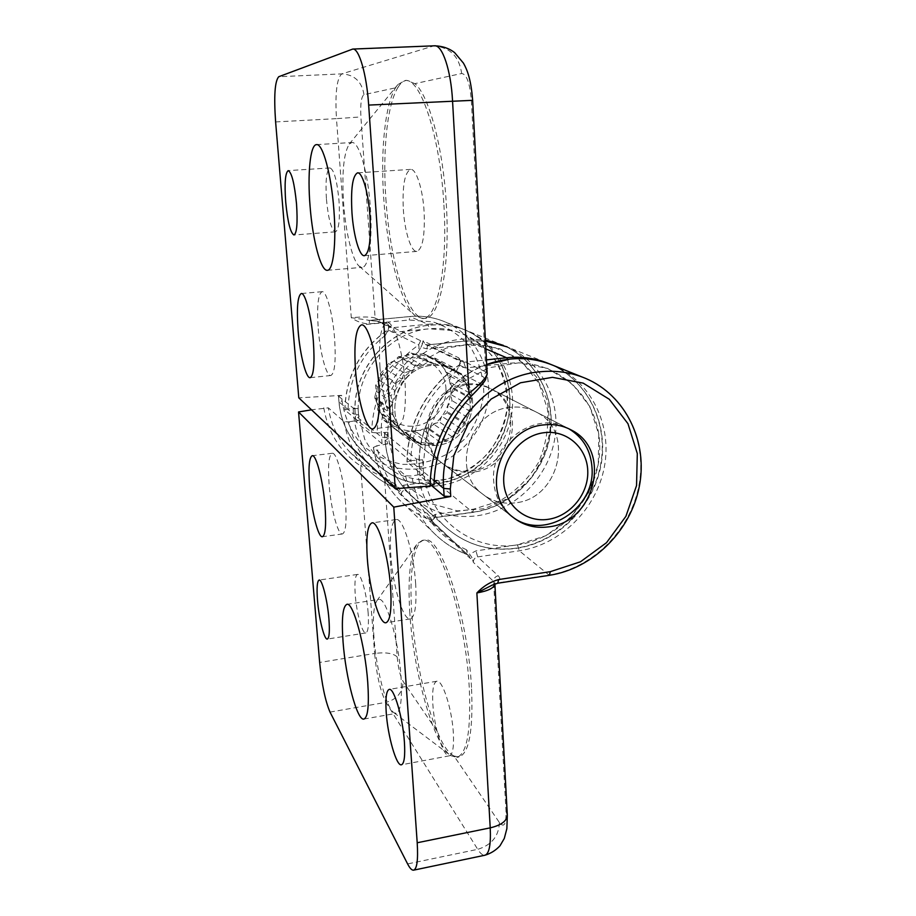 <?xml version="1.0" encoding="UTF-8"?>
<svg xmlns="http://www.w3.org/2000/svg" width="916" height="916" viewBox="0 0 916 916"><rect width="100%" height="100%" fill="white"/><g stroke="black" fill="none" stroke-linecap="round" stroke-linejoin="round"><path stroke-width="0.69" stroke-dasharray="4.58 3.44" d="M453.351 733.201C452.069 708.915 442.302 679.054 436.737 681.252C433.382 682.626 432.077 690.298 432.844 704.255C434.138 727.682 443.584 757.692 449.458 755.792C452.733 754.555 454.027 747.032 453.351 733.201M368.14 612.918C366.869 594.347 360.904 573.13 357.503 574.424C355.156 575.569 354.4 582.324 355.236 594.702C356.507 612.793 362.324 634.055 365.862 632.933C368.163 631.914 368.919 625.239 368.14 612.918M345.572 503.342C343.763 478.289 336.538 451.771 332.21 453.283C328.821 455.149 327.791 465.523 329.096 484.415C330.894 508.632 337.901 535.207 342.435 533.959C345.744 532.402 346.786 522.189 345.572 503.342M415.669 583.904C413.792 552.234 402.857 517.231 396.159 519.578C391.315 521.788 389.529 533.707 390.811 555.336C392.712 585.668 403.177 620.83 410.311 618.895C415.005 617.063 416.78 605.396 415.669 583.904M409.853 613.514C407.631 578.465 410.07 555.256 417.169 543.886L422.31 540.371C437.837 533.822 465.614 615.598 469.278 687.802C471.11 730.728 466.965 753.914 456.866 757.372L450.752 755.643C433.211 743.826 413.402 671.268 409.853 613.514M373.946 637.147C372.629 618.151 373.602 606.037 376.854 600.793L378.755 599.488C385.819 596.511 398.666 639.7 401.002 676.684C402.307 699.32 400.704 711.549 396.17 713.358L393.949 712.728C386.22 707.953 376.098 668.68 373.946 637.147M471.511 687.412C467.881 615.243 440.001 533.513 424.383 540.074C413.666 541.471 408.948 572.901 411.788 613.205C414.49 654.035 424.772 702.732 437.367 731.621L403.12 681.424C400.189 676.18 398.22 668.027 397.2 656.967L384.48 477.797L399.273 491.697L400.429 490.747L401.334 494.491L430.841 522.292L431.447 519.704L433.165 523.54L470.309 558.451L472.061 557.638L473.286 562.275L493.587 581.397L505.998 811.507C506.227 824.457 504.04 828.144 499.426 822.579L453.981 755.986L458.985 756.971C469.141 753.513 473.32 730.327 471.511 687.412M510.636 407.311C469.965 410.047 450.34 470.629 482.205 493.747C491.869 501.315 502.93 504.338 515.376 502.815C559.218 498.98 575.42 431.047 536.398 412.154C528.475 407.929 519.887 406.315 510.636 407.311C469.965 410.047 450.34 470.629 482.205 493.747C491.869 501.315 502.93 504.338 515.376 502.815C559.218 498.98 575.42 431.047 536.398 412.154C528.475 407.929 519.887 406.315 510.636 407.311M436.589 445.348C426.077 446.493 416.7 443.836 408.479 437.39C381.411 417.696 397.384 367.419 431.631 365.45C439.428 364.694 446.699 366.102 453.443 369.698C486.671 385.762 473.686 442.611 436.589 445.348C426.077 446.493 416.7 443.836 408.479 437.39C381.411 417.696 397.384 367.419 431.631 365.45C439.428 364.694 446.699 366.102 453.443 369.698C486.671 385.762 473.686 442.611 436.589 445.348M466.61 383.987C429.49 386.277 411.914 441.123 441.146 462.362C450.019 469.313 460.141 472.129 471.522 470.835C511.643 467.629 526.036 405.845 490.197 388.51C482.915 384.628 475.06 383.128 466.61 383.987M400.429 490.747L395.723 484.152C370.018 471.877 354.481 451.107 349.088 421.829L344.187 421.761L328.34 407.838L311.509 409.818M395.723 484.152L397.063 488.594L382.235 474.728L363.549 463.565L360.583 465.969L384.48 477.797L383.449 475.519L363.549 463.565L350.439 452.699C338.565 440.31 331.203 425.356 328.34 407.838M472.061 557.638L466.473 549.772L467.607 554.707L430.646 520.082L427.085 513.235L430.36 517.105L435.741 514.311L473.698 509.124L499.575 501.052C515.559 491.514 528.486 478.725 538.368 462.683C545.879 445.428 548.924 427.589 547.505 409.154L539.066 383.621L522.681 362.702L500.022 348.813L473.526 343.695L446.207 348.091L421.257 361.66L401.677 382.865L389.815 409.212L387.067 437.55L387.514 443.928L382.075 443.791L355.797 421.612L358.935 420.169L358.5 414.318C354.458 373.167 388.876 331.787 429.352 328.81C469.816 324.642 505.838 357.297 507.464 397.269C509.662 437.195 478.026 475.713 438.787 480.637L403.727 485.194L398.758 487.724M431.814 485.778L420.043 475.839L423.547 473.87L411.788 475.999L405.708 475.77L373.465 447.466L376.82 445.783C382.545 477.614 399.296 500.102 427.085 513.235M387.514 443.928L376.82 445.783M349.088 421.829L358.935 420.169M453.981 755.986C448.107 752.86 442.565 744.742 437.367 731.621M582.393 377.106L585.725 378.445C625.777 395.494 647.669 441.81 638.795 486.293C630.093 530.822 592.217 568.447 548.753 575.099L497.228 582.988L492.098 585.164L495.064 582.954L494.88 583.961L493.587 581.397C493.724 578.397 495.258 576.519 498.19 575.775L477.683 556.905L519.292 550.791C560.455 544.745 596.247 509.365 604.274 467.355C612.461 425.379 591.438 381.629 553.436 365.461M498.19 575.775C500.583 578.053 500.262 580.458 497.228 582.988L497.777 583.217M430.36 517.105L431.447 519.704M326.44 199.219C328.352 219.039 331.34 229.916 335.405 231.817C338.863 229.95 340.065 219.634 339.023 200.867C337.065 180.704 334.077 169.723 330.046 167.949C326.52 170.113 325.317 180.532 326.44 199.219M403.326 209.306C404.666 231.656 411.147 252.278 416.872 251.396C422.585 248.992 425.001 235.87 424.131 212.031C422.849 189.051 416.15 168.407 410.608 169.403C404.712 172.277 402.284 185.582 403.326 209.306M379.945 366.881C381.869 396.846 390.995 427.406 398.139 425.94C403.99 423.535 406.292 409.005 405.044 382.373C403.166 351.206 393.64 320.692 386.85 322.455C380.781 325.455 378.468 340.26 379.945 366.881M318.253 328.821C320.062 352.752 326.302 376.476 330.813 375.503C334.729 373.499 336 361.305 334.638 338.92C332.84 314.234 326.394 290.498 322.054 291.689C318.035 294.116 316.776 306.494 318.253 328.821M443.905 205.024C447.878 268.731 437.058 318.963 422.757 318.631L415.372 315.848C400.59 303.837 387.239 252.118 383.747 198.6C380.186 148.529 385.544 98.527 397.91 84.535L404.998 80.505C420.559 77.413 440.333 137.022 443.905 205.024M370.35 207.428C372.778 240.358 368.679 267.598 362.095 267.369L359.358 266.327C352.626 261.094 345.744 233.03 343.649 203.718C341.725 173.09 343.615 153.19 349.317 144.007L351.881 142.541C358.889 141.098 368.06 172.368 370.35 207.428M385.854 198.451C389.792 261.3 407.838 320.577 425.001 318.413C439.371 318.734 450.294 268.525 446.355 204.852C443.321 148.392 428.894 94.875 414.868 83.642L461.675 73.498C466.679 74.162 469.908 83.196 471.374 100.623L485.858 371.942L461.733 360.377L459.981 362.232L458.744 357.824L423.02 340.809L422.413 343.992L420.684 340.718L389.804 325.936L388.647 327.607L387.743 324.012L375.113 318.001L360.893 116.916C360.251 104.023 361.282 96.604 363.984 94.669L398.071 87.283C387.056 104.298 382.545 151.392 385.854 198.451M416.425 430.646C406.418 431.688 397.487 429.146 389.644 422.997C363.847 404.208 378.903 356.564 411.479 354.778C418.898 354.068 425.814 355.431 432.249 358.854C463.954 374.175 451.76 428.161 416.425 430.646M473.171 472.038C461.744 473.343 451.588 470.515 442.68 463.542C413.356 442.233 431.012 387.17 468.259 384.857C476.732 383.999 484.633 385.499 491.926 389.392C527.891 406.796 513.429 468.809 473.171 472.038M459.981 362.232L459.214 366.251L456.111 371.598C427.142 394.578 412.028 424.268 410.769 460.668L407.173 462.076L434.024 484.69M456.111 371.598L459.42 365.072L483.396 376.9C485.675 379.785 481.53 386.186 470.95 396.101L471.282 396.193M388.647 327.607L387.972 330.905L385.418 335.325L387.903 329.806L418.601 344.943C419.23 346.282 419.07 348.675 418.143 352.122L420.948 347.267L426.787 348.836L466.004 344.817L493.22 346.798L517.551 357.95L536.318 376.842L547.562 401.231L550.23 428.379C547.665 446.939 540.921 463.931 529.986 479.354L509.296 497.8L484.232 508.735L457.405 510.876L431.722 503.857L410.082 488.274L395.025 465.706L388.418 438.65L387.972 432.226L384.48 433.199L416.482 459.111L422.631 459.809L423.089 466.839L426.272 435.592L439.451 406.464L461.08 382.945L488.537 367.854L518.502 362.862L547.447 368.381L572.099 383.564L589.801 406.498L598.789 434.516L598.251 464.526L588.381 493.335L570.256 517.941L545.764 535.757L517.46 544.837L475.942 550.882L470.034 553.997M341.634 395.38L338.485 396.124L339.023 402.032C340.718 420.627 347.92 436.291 360.606 449.012C377.323 464.618 397.075 471.179 419.86 468.706C452.996 464.515 481.598 436.703 487.495 403.28C493.529 369.881 475.816 334.947 445.039 321.894C433.932 317.234 422.242 315.447 409.956 316.558L369.732 320.394L351.297 317.669C356.668 321.596 362.61 323.657 369.114 323.875L409.212 320.016L433.05 321.871C448.233 327.149 460.92 335.92 471.11 348.195C479.263 361.946 483.488 376.934 483.808 393.17C481.713 409.338 475.919 424.119 466.427 437.505L448.371 453.431C434.024 461.091 418.864 464.733 402.88 464.378C387.182 461.527 373.327 454.828 361.282 444.26C351.046 431.802 344.634 417.364 342.057 400.945L341.634 395.38L298.788 397.842M338.565 396.239L353.107 407.975L358.064 408.444L348.114 409.04L344.908 410.013L371.644 432.375L377.129 432.947C378.113 399.823 391.785 372.881 418.143 352.122M387.972 432.226L377.129 432.947M410.769 460.668L422.631 459.809M398.071 87.283C400.613 82.909 403.544 80.619 406.876 80.413L414.868 83.642M487.197 373.98L485.858 371.942L483.396 376.9M275.613 121.931L336.47 118.645L351.297 317.669C363.24 316.684 371.186 316.799 375.113 318.001L377.22 321.218L368.415 320.417L369.617 320.371L369.114 323.875M459.981 364.213L458.962 365.14C427.406 386.186 406.933 424.371 407.002 461.813M387.743 324.012L389.884 327.333L377.186 321.195L379.281 321.596L369.617 320.371L409.818 316.535L409.212 320.016M420.948 347.267L422.413 343.992M445.966 388.476C447.157 406.532 432.741 424.016 414.948 426.009C397.178 428.264 380.232 414.261 379.041 395.907C377.587 377.575 392.46 359.656 410.494 357.95C428.516 355.958 445.027 370.385 445.966 388.476M450.626 394.361L453.088 388.773L449.745 382.109L450.283 376.258L445.554 371.759L443.653 365.45L437.756 362.61L434.722 358.019L428.241 356.965L423.89 353.702L416.391 354.469L411.089 353.038L405.147 355.786L398.552 356.668L393.788 361.019L388.441 363.48L385.178 368.873L380.644 372.995L378.777 379.842L375.652 385.373L376.178 391.189L374.713 397.498L377.232 403.601L377.747 410.139L381.64 413.986L383.964 420.135L389.655 423.009L393.743 428.138L399.262 428.459L405.605 432.398L411.078 430.715L417.307 432.638L422.173 429.249L429.604 428.906L433.291 423.982L439.485 422.139L441.707 416.23L447.111 412.795L448.004 405.479L452.046 400.681L450.626 394.361L470.206 405.651L469.324 392.827L471.625 399.147L470.206 405.651L470.503 411.582L467.435 417.307L470.206 405.651M512.937 517.219L510.578 515.433C500.319 506.8 494.686 495.361 493.678 481.129C489.991 442.119 536.971 409.406 568.321 428.493L568.825 428.768M392.38 408.582L393.479 415.532L398.059 426.398L406.177 435.627L416.448 441.501L428.791 443.825L440.378 442.256L452.012 436.714L460.828 428.585L467.435 417.307L465.328 424.245L460.828 428.585L457.37 434.012L452.012 436.714L447.054 441.1L440.378 442.256L434.23 445.039L428.791 443.825L422.036 444.832L416.448 441.501L409.67 440.413L406.418 435.833L399.502 432.077L398.059 426.398L393.044 421.646L393.479 415.532L389.907 408.456L392.414 402.525L392.38 408.582M399.502 432.077L383.964 420.135M400.2 432.867L384.64 420.891M421.005 444.638L404.62 432.215M422.036 444.832L405.605 432.398M446.081 441.569L428.677 429.341M447.054 441.1L429.604 428.906M465.328 424.245L447.111 412.795M465.878 423.295L447.638 411.891M471.625 399.147L453.088 388.773M471.557 398.071L453.019 387.743M462.546 375.606L464.973 381.995L456.855 372.434L461.859 374.804L444.306 366.217M464.973 381.995L468.74 386.071L469.324 392.827L464.973 381.995L445.554 371.759M461.859 374.804L443.653 365.45M441.294 362.576L446.939 366.537L434.562 363.95L441.294 362.576L423.89 353.702M446.939 366.537L452.584 367.053L456.855 372.434L450.844 368.369L428.241 356.965M440.264 362.358L422.894 353.496M415.875 365.255L422.803 365.358L410.906 370.865L415.875 365.255L399.513 356.221M422.803 365.358L427.955 361.912L434.562 363.95L422.803 365.358L405.147 355.786M414.879 365.724L398.552 356.668M396.147 382.831L401.884 379.121L395.151 390.64L396.147 382.831L380.644 372.995M401.884 379.121L404.3 372.858L410.906 370.865L401.884 379.121L385.178 368.873M395.586 383.793L380.106 373.923M389.998 409.544L374.804 398.54M389.907 408.456L374.713 397.498M395.151 390.64L392.414 402.525L390.914 395.781L395.151 390.64L378.777 379.842M392.414 402.525L376.178 391.189M390.914 395.781L375.652 385.373M404.3 372.858L388.441 363.48M410.906 370.865L393.788 361.019M427.955 361.912L411.089 353.038M434.562 363.95L416.391 354.469M452.584 367.053L434.722 358.019M456.855 372.434L437.756 362.61M468.74 386.071L450.283 376.258M469.324 392.827L449.745 382.109M470.503 411.582L452.046 400.681M467.435 417.307L448.004 405.479M460.828 428.585L441.707 416.23M457.37 434.012L439.485 422.139M452.012 436.714L433.291 423.982M440.378 442.256L422.173 429.249M434.23 445.039L417.307 432.638M428.791 443.825L411.078 430.715M416.448 441.501L399.262 428.459M409.67 440.413L393.743 428.138M406.418 435.833L441.146 462.362M398.059 426.398L381.64 413.986M393.044 421.646L377.747 410.139M393.479 415.532L377.232 403.601M355.706 421.452L355.248 415.372C350.954 371.907 387.296 328.26 430.062 325.157C443.023 323.966 455.355 325.833 467.068 330.756L502.437 344.966C537.108 359.69 556.665 399.342 549.508 437.31C542.512 475.312 510.075 507.132 472.622 512.262L434.814 517.471L405.009 490.049L440.138 485.446C474.946 480.9 505.025 451.554 511.334 416.356C517.792 381.205 499.346 344.45 467.068 330.756C455.412 325.856 443.126 324.001 430.211 325.191C387.457 328.283 351.046 372.045 355.351 415.509L358.5 414.318L364.671 439.119C372.835 454.141 384.136 465.878 398.586 474.305C414.169 480.282 430.302 481.873 446.974 479.102C463.118 473.812 477.133 464.904 489.041 452.39C499.048 438.283 505.174 422.711 507.43 405.696C507.155 388.613 502.781 372.835 494.285 358.374C483.625 345.469 470.332 336.252 454.405 330.71L429.352 328.81L393.342 332.359L387.972 330.905M486.705 364.602C445.623 379.235 416.047 425.035 419.562 468.534L420.043 475.839M434.138 480.556L419.562 468.534L423.089 466.839C425.402 516.487 471.259 552.737 517.46 544.837C563.844 538.264 601.583 492.018 599.682 444.455C598.469 396.834 556.562 357.996 508.449 363.354L465.591 367.946L459.214 366.251M382.075 443.791L381.606 437.195C377.14 390.159 416.677 342.55 462.786 339.069L485.388 339.905M387.067 437.55L381.606 437.195L355.351 415.509L355.797 421.612M323.76 407.803C328.123 432.833 340.397 452.218 360.583 465.969L374.61 653.474L319.65 662.463M344.187 421.761C347.164 440.218 354.881 455.95 367.339 468.969C375.846 477.66 385.716 484.175 396.949 488.514L399.273 491.697M363.606 463.611L350.439 452.699L367.339 468.969C375.881 477.683 385.785 484.232 397.063 488.594L382.235 474.728M473.698 509.124L472.622 512.262L440.138 485.446L438.787 480.637M435.741 514.311L434.814 517.471C432.26 518.078 430.932 519.681 430.841 522.292M401.334 494.491C401.414 492.087 402.639 490.598 405.009 490.049L403.727 485.194M330.012 712.087L385.98 702.332L477.717 849.327L407.609 863.925M549.348 575.317L519.292 550.791L517.46 544.837M499.426 822.579C498.796 836.205 491.56 845.113 477.717 849.327C480.419 853.632 482.858 855.59 485.022 855.201M397.2 656.967C393.33 653.222 385.796 652.055 374.61 653.474C376.648 675.298 380.449 691.58 385.98 702.332C397.063 699.332 402.777 692.359 403.12 681.424M505.998 811.507L507.315 815.274M473.286 562.275C473.4 559.39 474.866 557.604 477.683 556.905L475.942 550.882M433.165 523.54L432.009 520.964L430.646 520.082C418.452 515.433 407.723 508.391 398.494 498.957C384.972 484.827 376.625 467.664 373.465 447.466M405.708 475.77C409.063 497.857 418.062 516.567 432.718 531.898C442.726 542.135 454.359 549.737 467.607 554.707L469.084 555.646L470.309 558.451M423.547 473.87L423.089 466.839L416.963 466.381L416.482 459.111M466.473 549.772C436.142 535.608 417.914 511.025 411.788 475.999M516.109 548.157C487.976 551.764 463.656 544.012 443.138 524.879C427.554 509.227 418.83 489.728 416.963 466.381L385.075 440.058C386.895 461.469 395.014 479.423 409.441 493.907C428.436 511.62 450.924 518.914 476.904 515.8C514.689 510.578 547.436 478.438 554.535 440.058C561.783 401.723 542.077 361.705 507.109 346.843L549.943 364.064C587.717 380.129 608.648 423.604 600.53 465.305C592.572 507.04 557.02 542.169 516.109 548.157M358.064 408.444L358.5 414.318L353.565 414.043L338.943 401.906C340.649 420.536 347.862 436.245 360.606 449.012L376.041 463.21C409.612 496.655 469.816 487.678 496.083 447.088C523.311 407.139 508.369 347.965 464.664 329.783L445.039 321.894C433.886 317.211 422.15 315.425 409.818 316.535L428.001 324.241C440.848 323.062 453.077 324.917 464.664 329.783C496.781 343.42 515.147 379.968 508.735 414.937C502.472 449.939 472.553 479.114 437.928 483.625C414.124 486.293 393.491 479.492 376.041 463.21C362.793 449.916 355.305 433.531 353.565 414.043L353.107 407.975M407.173 462.076C407.093 424.509 427.715 386.14 459.42 365.072L461.733 360.377M470.95 396.101C447.088 421.211 434.711 450.638 433.829 484.358M485.457 341.073L467.08 340.901L427.726 344.908L463.84 362.278L486.453 359.874M466.004 344.817L467.08 340.901L485.869 348.904M384.606 433.394L385.075 440.058L388.418 438.65M426.787 348.836L427.726 344.908L425.345 344.462L423.02 340.809M458.744 357.824L461.263 361.797L463.84 362.278L465.591 367.946M351.904 49.235L433.508 45.983L341.805 73.875L278.75 76.715M379.281 321.596L392.059 327.745L428.001 324.241L429.352 328.81M363.984 94.669C361.843 81.593 354.458 74.654 341.805 73.875C336.802 78.215 335.016 93.134 336.47 118.645L360.893 116.916M434.562 45.8L433.508 45.983C449.79 47.105 459.179 56.277 461.675 73.498M471.374 100.623L472.645 100.325M387.983 324.894L389.884 327.333L392.059 327.745L393.342 332.359M420.684 340.718L418.601 344.943C388.487 366.549 372.835 395.689 371.644 432.375M344.908 410.013C345.87 376.281 360.194 349.546 387.903 329.806L389.804 325.936M385.418 335.325C361.328 354.194 348.893 378.766 348.114 409.04M338.485 396.124L338.943 401.906L342.057 400.945M507.67 359.29L508.449 363.354M436.737 681.252L389.174 689.416M357.503 574.424L319.1 580.068M332.21 453.283L312.207 455.71M396.159 519.578L371.942 522.887M376.854 600.793L417.169 543.886M346.843 604.365L378.755 599.488M422.31 540.371L424.383 540.074M513.143 517.391L442.68 463.542M490.197 388.51L432.249 358.854M571.206 429.97L491.926 389.392M373.35 447.283C376.522 467.538 384.903 484.759 398.494 498.957L432.718 531.898C442.783 542.18 454.485 549.829 467.801 554.844M431.127 521.284L435.134 517.609L472.988 512.399C510.327 507.281 542.661 475.679 549.737 437.825C556.962 400.017 537.692 360.435 503.308 345.343M419.871 475.564L419.391 468.271C415.864 424.703 445.508 378.949 486.694 364.454M456.866 757.372L458.985 756.971M363.938 719.06L396.17 713.358M393.949 712.728L450.752 755.643M431.413 518.937L432.272 521.296L467.801 554.833M410.311 618.895L385.98 622.743M342.435 533.959L322.432 536.73M365.862 632.933L327.333 639.07M449.458 755.792L401.46 764.791M335.405 231.817L293.979 235M416.872 251.396L364.408 255.701M398.139 425.94L372.869 428.917M330.813 375.503L310.169 377.69M359.358 266.327L415.372 315.848M327.378 270.3L362.095 267.369M422.757 318.631L425.001 318.413M384.48 433.199L384.949 439.863C386.77 461.332 394.933 479.343 409.441 493.907L443.138 524.879C463.805 544.138 488.285 551.959 516.59 548.329C557.558 542.341 593.099 507.212 600.953 465.454C608.968 423.73 587.9 380.289 550.104 364.133M459.145 359.118L461.263 361.797L425.345 344.462L427.532 344.863L466.885 340.866L485.457 341.05M344.817 409.864C345.767 376.224 360.034 349.557 387.64 329.84L388.682 328.913M404.998 80.505L406.876 80.413M316.535 144.625L351.881 142.541M349.317 144.007L397.91 84.535M322.054 291.689L301.261 293.532M386.85 322.455L361.431 324.905M410.608 169.403L357.538 172.861M330.046 167.949L288.231 170.616M510.578 515.433L406.177 435.627M568.321 428.493L450.844 368.369"/><path stroke-width="1.37" d="M404.414 742.143C402.88 717.663 393.926 687.332 389.174 689.416C386.3 690.71 385.315 698.393 386.22 712.476C387.754 736.075 396.422 766.532 401.46 764.791C404.265 763.646 405.25 756.089 404.414 742.143M328.924 618.998C327.504 600.301 321.997 578.843 319.1 580.068C317.119 581.168 316.593 587.946 317.52 600.404C318.94 618.609 324.31 640.112 327.333 639.07C329.291 638.097 329.817 631.41 328.924 618.998M325.031 506.056C323.119 480.911 316.192 454.244 312.207 455.71C309.104 457.553 308.245 467.95 309.631 486.9C311.532 511.208 318.253 537.932 322.432 536.73C325.466 535.196 326.325 524.971 325.031 506.056M390.605 587.683C388.556 555.875 378.113 520.609 371.942 522.887C367.476 525.063 365.942 537.005 367.327 558.714C369.388 589.171 379.407 624.575 385.98 622.743C390.296 620.956 391.842 609.266 390.605 587.683M343.076 642.093C341.428 619.09 342.687 606.518 346.843 604.365C353.084 601.503 365.14 645.116 367.74 682.317C369.217 705.08 367.957 717.32 363.938 719.06C357.148 721.201 345.641 677.348 343.076 642.093M543.841 424.91C500.537 428.012 479.343 492.911 513.143 517.391C523.38 525.418 535.127 528.578 548.363 526.883C594.942 522.521 612.552 449.996 571.206 429.97C562.813 425.482 553.688 423.799 543.841 424.91M311.509 409.818L298.547 411.96L319.65 662.463C321.837 684.515 325.295 701.049 330.012 712.087L407.609 863.925C409.899 868.379 411.914 870.463 413.666 870.154C417.032 868.815 418.211 859.677 417.204 842.766L490.22 827.858L476.87 592.95C483.064 586.355 490.323 581.889 498.613 579.553L550.344 571.664L580.446 561.806L606.529 542.673L625.903 516.338L636.551 485.572L637.307 453.557L627.964 423.696L609.3 399.273L583.206 383.14L552.451 377.335L520.517 382.774L491.194 399.044L468.03 424.303L453.844 455.538L450.306 488.972L450.752 496.483L393.777 507.143L298.547 411.96M450.752 496.483L444.134 496.186L431.814 485.778M393.777 507.143L417.204 842.766M492.132 585.152L476.87 592.95C488.262 590.935 494.262 587.935 494.88 583.961L507.304 814.908C507.12 820.839 501.43 825.156 490.22 827.858C490.965 844.563 489.236 853.678 485.022 855.201L413.666 870.154M550.344 571.664L549.348 575.317L497.777 583.217L498.613 579.553M285.7 202.07C287.693 222.061 290.452 233.03 293.979 235C296.91 233.156 297.757 222.783 296.521 203.867C294.483 183.532 291.723 172.448 288.231 170.616C285.242 172.758 284.395 183.246 285.7 202.07M351.984 213.062C353.53 235.641 359.473 256.526 364.408 255.701C369.285 253.354 371.14 240.129 369.961 216.05C368.45 192.829 362.301 171.91 357.538 172.861C352.511 175.712 350.656 189.108 351.984 213.062M355.465 369.457C357.538 399.559 366.274 430.325 372.869 428.917C378.262 426.558 380.255 411.994 378.846 385.224C376.808 353.908 367.694 323.176 361.431 324.905C355.843 327.871 353.851 342.721 355.465 369.457M298.124 330.756C300.013 354.778 306.013 378.629 310.169 377.69C313.764 375.72 314.818 363.492 313.341 341.027C311.44 316.238 305.257 292.376 301.261 293.532C297.574 295.937 296.532 308.349 298.124 330.756M333.893 210.062C336.515 243.232 333.241 270.598 327.378 270.3C320.84 271.376 312.619 239.946 310.066 206.111C307.387 174.2 310.169 144.568 316.535 144.625C322.753 143.217 331.363 174.761 333.893 210.062M487.197 373.98L485.549 379.682C483.831 382.831 479.068 388.327 471.282 396.193C447.329 421.429 434.917 450.924 434.024 484.69L430.051 486.007L395.277 488.72L368.667 105.088C366.675 74.288 359.015 48.044 352.752 49.063L278.75 76.715C274.846 81.043 273.804 96.111 275.613 121.931L298.788 397.842L395.277 488.72M471.282 396.193L469.003 393.25C480.167 384.514 486.224 377.987 487.186 373.671L472.645 100.325L368.667 105.088M503.731 481.919C504.796 505.357 525.761 522.704 548.031 519.349C570.313 516.338 588.759 493.77 587.763 470.824C587.087 447.832 566.855 429.753 544.184 432.673C521.49 435.249 502.323 458.538 503.731 481.919M568.825 428.768C583.206 437.47 590.946 450.603 592.045 468.179C595.274 508.987 544.058 541.253 512.937 517.219M444.134 496.186L443.665 488.423C438.913 433.062 485.858 376.304 539.661 371.827C555.92 370.144 571.275 372.354 585.725 378.445C625.891 395.529 648.047 441.833 639.334 486.373C630.792 530.959 592.915 568.653 549.348 575.317M582.393 377.106L553.436 365.461C539.73 359.69 525.189 357.572 509.823 359.118L486.705 364.602M450.306 488.972L443.665 488.423L434.138 480.556M485.388 339.905L503.308 345.343M430.051 486.007C430.932 450.558 443.928 419.642 469.003 393.25L452.538 100.771C451.004 70.475 442.348 44.735 434.562 45.8C442.451 46.052 449.138 48.319 454.622 52.613L463.45 63.135C467.183 69.765 471.087 79.36 472.645 100.325M486.453 359.874L506.605 357.744C521.868 356.21 536.318 358.316 549.943 364.064L550.104 364.133M485.869 348.904L506.605 357.744L507.67 359.29M485.457 341.05L507.109 346.843L485.457 341.073M507.315 815.274L506.869 828.659L504.292 838.438L500.033 845.743C495.842 850.3 490.839 853.449 485.022 855.201M492.041 585.198L497.777 583.217M486.694 364.454C509.788 356.324 532.036 356.656 553.436 365.461M352.752 49.063L434.562 45.8"/></g></svg>
